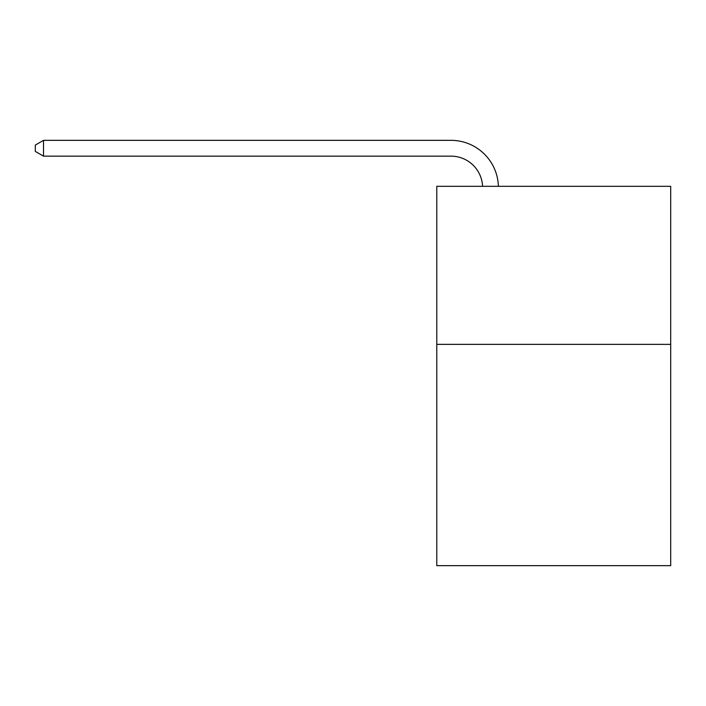 <?xml version="1.0" encoding="UTF-8"?>
<svg xmlns="http://www.w3.org/2000/svg" width="706" height="706" viewBox="0 0 706 706"><rect width="100%" height="100%" fill="white"/><g stroke="black" fill="none" stroke-linecap="round" stroke-linejoin="round"><path stroke-width="1.06" d="M670.7 344.369L670.7 565.656L436.776 565.656L436.776 186.313L670.7 186.313L670.7 344.369L436.776 344.369M450.993 156.15A31.611 31.611 0 0 1 482.577 186.313A31.611 31.611 0 0 0 450.993 156.15A31.611 31.611 0 0 1 482.577 186.313A31.611 31.611 0 0 0 450.993 156.15A31.611 31.611 0 0 1 482.577 186.313A31.611 31.611 0 0 0 450.993 156.15A31.611 31.611 0 0 1 482.577 186.313A31.611 31.611 0 0 0 450.993 156.15A31.611 31.611 0 0 1 482.577 186.313A31.611 31.611 0 0 0 450.993 156.15A31.611 31.611 0 0 1 482.577 186.313A31.611 31.611 0 0 0 450.993 156.15A31.611 31.611 0 0 1 482.577 186.313A31.611 31.611 0 0 0 450.993 156.15A31.611 31.611 0 0 1 482.577 186.313A31.611 31.611 0 0 0 450.993 156.15A31.611 31.611 0 0 1 482.577 186.313A31.611 31.611 0 0 0 450.993 156.15A31.611 31.611 0 0 1 482.577 186.313A31.611 31.611 0 0 0 450.993 156.15A31.611 31.611 0 0 1 482.577 186.313A31.611 31.611 0 0 0 450.993 156.15A31.611 31.611 0 0 1 482.577 186.313A31.611 31.611 0 0 0 450.993 156.15A31.611 31.611 0 0 1 482.577 186.313A31.611 31.611 0 0 0 450.993 156.15A31.611 31.611 0 0 1 482.577 186.313A31.611 31.611 0 0 0 450.993 156.15A31.611 31.611 0 0 1 482.577 186.313A31.611 31.611 0 0 0 450.993 156.15A31.611 31.611 0 0 1 482.577 186.313A31.611 31.611 0 0 0 450.993 156.15A31.611 31.611 0 0 1 482.577 186.313A31.611 31.611 0 0 0 450.993 156.15A31.611 31.611 0 0 1 482.577 186.313A31.611 31.611 0 0 0 450.993 156.15L43.516 156.15L35.3 151.411L35.3 145.092L43.516 140.344L450.993 140.344A47.417 47.417 0 0 1 498.392 186.313M43.516 156.15L43.516 140.344L450.993 140.344"/></g></svg>
